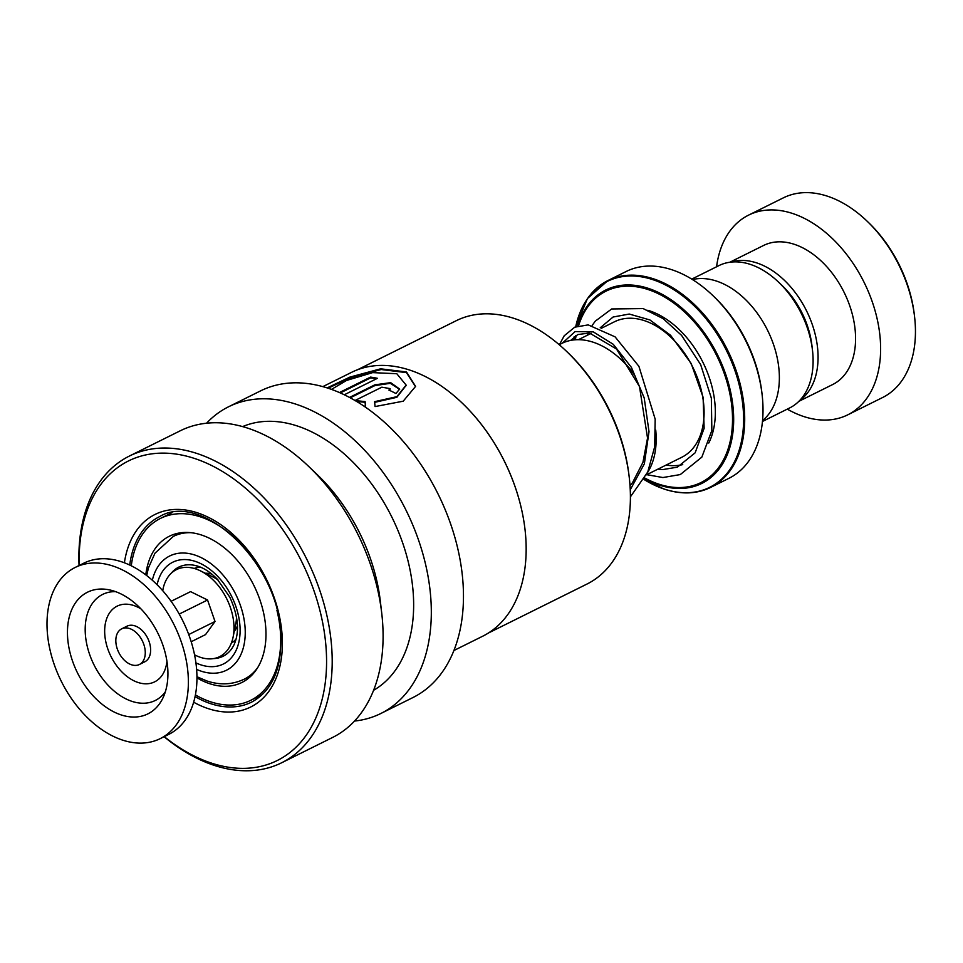 <?xml version="1.0" encoding="UTF-8"?>
<svg xmlns="http://www.w3.org/2000/svg" width="963" height="963" viewBox="0 0 963 963"><rect width="100%" height="100%" fill="white"/><g stroke="black" fill="none" stroke-linecap="round" stroke-linejoin="round"><path stroke-width="1.44" d="M691.747 279.114L718.952 265.595A79.472 52.459 63.6 0 1 750.659 264.5A79.472 52.459 63.6 0 1 778.694 282.267L782.137 285.566A70.082 46.248 63.6 0 1 811.929 345.524L812.483 350.267A79.472 52.459 63.6 0 1 789.672 407.939L762.467 421.469M778.694 282.267A79.472 52.459 63.6 0 1 812.483 350.267M194.189 568.447A41.806 27.59 63.6 0 1 200.545 567.183M205.36 573.25A33.849 22.342 63.6 0 1 211.848 574.129M634.436 374.932A79.712 52.604 -116.4 0 0 621.677 360.15L623.133 361.546A75.728 49.98 63.6 0 1 633.702 373.5M647.461 472.689A79.712 52.604 -116.4 0 0 655.731 430.04M621.677 360.15A79.712 52.604 -116.4 0 0 593.557 342.334A79.712 52.604 -116.4 0 0 561.754 343.43L559.202 344.706M713.005 295.701L714.474 297.098A111.491 73.585 63.6 0 1 761.865 392.495L762.094 394.493A115.476 76.209 -116.4 0 0 713.005 295.701A115.476 76.209 -116.4 0 0 672.27 269.881A115.476 76.209 -116.4 0 0 626.215 271.47L607.906 280.57A115.476 76.209 63.6 0 1 653.961 278.981A115.476 76.209 63.6 0 1 739.415 381.216A115.476 76.209 63.6 0 1 710.658 487.398A115.476 76.209 63.6 0 1 681.876 492.611M644.03 479.514L664.025 489.048C681.178 494.681 696.731 494.139 710.658 487.398L728.967 478.298A115.476 76.209 -116.4 0 0 762.094 394.493M692.493 279.571A79.64 52.556 63.6 0 1 716.785 281.172A79.64 52.556 63.6 0 1 774.035 346.042A79.64 52.556 63.6 0 1 762.552 420.59M236.164 638.89A41.806 27.59 63.6 0 1 231.325 643.188M237.464 625.685A33.849 22.342 63.6 0 1 234.238 631.379M867.169 221.237L868.626 222.634A107.507 70.949 63.6 0 1 914.32 314.624L914.561 316.622A111.491 73.585 -116.4 0 0 867.169 221.237A111.491 73.585 -116.4 0 0 827.831 196.32A111.491 73.585 -116.4 0 0 783.364 197.848L748.54 215.146A111.491 73.585 -116.4 0 0 716.568 266.775M787.289 409.131A111.491 73.585 -116.4 0 0 803.286 416.377A111.491 73.585 -116.4 0 0 847.753 414.836L882.577 397.538A111.491 73.585 -116.4 0 0 914.561 316.622M799.784 400.403A77.642 51.244 -116.4 0 0 813.41 327.95A77.642 51.244 -116.4 0 0 757.062 263.019A77.642 51.244 -116.4 0 0 731.073 262.092M798.893 401.318L832.694 384.526A77.642 51.244 -116.4 0 0 852.026 313.144A77.642 51.244 -116.4 0 0 794.571 244.397A77.642 51.244 -116.4 0 0 763.599 245.457L729.798 262.249M847.753 414.836A111.491 73.585 -116.4 0 0 875.523 312.325A111.491 73.585 -116.4 0 0 793.006 213.617A111.491 73.585 -116.4 0 0 748.54 215.146M357.49 369.768L456.245 320.703A147.002 97.022 63.6 0 1 566.75 351.543L568.206 352.94A143.03 94.398 63.6 0 1 628.995 475.313L629.236 477.323A147.002 97.022 63.6 0 1 629.826 483.233A147.002 97.022 63.6 0 1 587.057 584.011L488.301 633.076M566.75 351.543A147.002 97.022 63.6 0 1 629.236 477.323M462.421 403.28A147.002 97.022 63.6 0 1 462.481 403.341A147.002 97.022 63.6 0 1 524.967 529.12A147.002 97.022 63.6 0 1 524.979 529.205M322.822 386.632L351.627 372.32A147.327 97.239 63.6 0 1 462.36 403.232A147.327 97.239 63.6 0 1 524.991 529.277A147.327 97.239 63.6 0 1 525.581 535.199A147.327 97.239 63.6 0 1 482.728 636.206L453.922 650.507M331.489 389.389L346.536 380.457L372.645 372.621L396.792 373.716L406.133 385.092L396.864 396.672L374.607 401.667L375.04 406.567L403.196 401.198L415.583 386.38L406.518 371.959L380.638 368.817L349.942 377.087L327.107 387.908M376.413 378.82A146.532 96.709 63.6 0 0 370.659 377.857L370.526 377.111L339.445 392.555M370.526 377.111A147.327 97.239 63.6 0 1 377.436 378.315L344.285 394.782M363.821 406.061L365.555 406.205L365.109 401.571L354.89 400.572M355.01 400.512L381.842 387.186L390.123 388.619L388.883 390.075A147.327 97.239 63.6 0 1 395.913 393.506L399.669 389.064L390.653 382.648L374.812 384.851L349.497 397.43M206.564 423.214A171.209 113.008 63.6 0 1 228.484 406.819A171.209 113.008 63.6 0 1 355.263 440.922A171.209 113.008 63.6 0 1 430.642 596.121A171.209 113.008 63.6 0 1 380.83 713.499A171.209 113.008 63.6 0 1 354.528 721.058M228.484 406.819L260.624 390.858A171.209 113.008 63.6 0 1 387.403 424.948A171.209 113.008 63.6 0 1 462.794 580.147A171.209 113.008 63.6 0 1 412.983 697.525L380.83 713.499M79.05 565.534A171.209 113.008 63.6 0 1 129.355 456.065L180.262 430.786A171.209 113.008 63.6 0 1 308.954 466.694L317.706 475.096A147.327 97.239 63.6 0 1 380.325 601.153L381.733 613.19A171.209 113.008 63.6 0 1 382.419 620.076A171.209 113.008 63.6 0 1 332.608 737.453L281.714 762.744A171.209 113.008 63.6 0 1 164.083 736.707M242.616 426.609A147.327 97.239 63.6 0 1 413.067 591.101A147.327 97.239 63.6 0 1 373.608 690.278M308.954 466.694A171.209 113.008 63.6 0 1 381.733 613.19M129.355 456.065A171.209 113.008 63.6 0 1 256.134 490.167A171.209 113.008 63.6 0 1 331.525 645.366A171.209 113.008 63.6 0 1 281.714 762.744M79.219 565.45A167.237 110.372 63.6 0 1 194.165 458.34A167.237 110.372 63.6 0 1 325.915 645.86A167.237 110.372 63.6 0 1 164.252 736.623M365.507 406.892L365.085 402.269L356.719 401.523M365.085 402.269L365.109 401.571M390.051 388.968L389.521 390.352M399.633 389.401L390.34 383.322L374.872 385.585L374.812 384.851M374.872 385.585L350.231 397.827M415.547 386.681L406.458 372.633L381.155 369.527L351.001 377.52L328.07 388.221M370.659 377.857L340.312 392.94M406.109 385.405L396.852 397.31L374.667 402.353M249.525 677.386L246.961 677.82M196.958 677.88A81.626 53.868 -116.4 0 0 232.059 685.704A81.626 53.868 -116.4 0 0 241.918 682.466A81.626 53.868 -116.4 0 0 257.109 592.51A81.626 53.868 -116.4 0 0 179.154 533.033A81.626 53.868 -116.4 0 0 169.283 536.271A81.626 53.868 -116.4 0 0 145.786 574.863M247.96 551.955A101.536 67.013 -116.4 0 0 172.702 514.423A101.536 67.013 -116.4 0 0 160.436 518.431A101.536 67.013 -116.4 0 0 131.269 565.811M195.417 694.925A101.536 67.013 -116.4 0 0 238.511 704.314A101.536 67.013 -116.4 0 0 250.777 700.306A101.536 67.013 -116.4 0 0 276.935 610.289M137.023 665.264A19.91 13.145 -116.4 0 0 139.406 664.482A19.91 13.145 -116.4 0 0 143.102 642.526A19.91 13.145 -116.4 0 0 124.071 628.045A19.91 13.145 -116.4 0 0 121.687 628.827A19.91 13.145 -116.4 0 0 117.992 650.783A19.91 13.145 -116.4 0 0 137.023 665.264M139.406 664.482L144.763 661.822A19.91 13.145 -116.4 0 0 148.458 639.865A19.91 13.145 -116.4 0 0 129.427 625.384A19.91 13.145 -116.4 0 0 127.044 626.167L121.687 628.827M160.207 738.633L168.778 734.372A95.566 63.077 -116.4 0 0 186.521 628.959A95.566 63.077 -116.4 0 0 95.168 559.443A95.566 63.077 -116.4 0 0 83.745 563.199L75.174 567.46A95.566 63.077 -116.4 0 0 57.431 672.872A95.566 63.077 -116.4 0 0 148.784 742.389A95.566 63.077 -116.4 0 0 160.207 738.633A95.566 63.077 -116.4 0 0 177.95 633.221A95.566 63.077 -116.4 0 0 86.598 563.704A95.566 63.077 -116.4 0 0 75.174 567.46M95.59 589.549A67.916 44.828 -116.4 0 0 72.562 661.148A67.916 44.828 -116.4 0 0 139.791 716.532A67.916 44.828 -116.4 0 0 162.891 698.067A67.916 44.828 -116.4 0 0 157.836 633.1A67.916 44.828 -116.4 0 0 109.12 589.825A67.916 44.828 -116.4 0 0 95.59 589.549M191.192 641.743L205.54 634.605L215.026 621.484L207.551 599.997L190.578 591.631L171.101 601.297M207.551 599.997L179.214 614.069M215.026 621.484L188.736 634.545M162.723 590.728A48.583 32.056 63.6 0 1 168.236 576.693A48.583 32.056 63.6 0 1 200.304 570.794L213.016 576.969A33.849 22.342 63.6 0 1 218.204 580.159M236.489 616.97A33.849 22.342 63.6 0 1 235.899 623.037L233.142 636.904A48.583 32.056 63.6 0 1 227.882 649.544A48.583 32.056 63.6 0 1 194.562 654.816M200.304 570.794A48.583 32.056 63.6 0 1 233.142 636.904M171.197 573.286A49.775 32.85 63.6 0 1 194.707 565.365L198.258 566.328C204.686 568.471 211.005 572.744 217.229 579.124L229.796 597.144C238.33 615.947 239.763 631.776 234.093 644.644A49.775 32.85 63.6 0 1 213.569 658.584M157.113 584.758A56.841 37.509 63.6 0 1 195.441 561.441A56.841 37.509 63.6 0 1 240.028 627.202A56.841 37.509 63.6 0 1 200.677 664.795A56.841 37.509 63.6 0 1 195.922 662.881M194.707 565.365A49.775 32.85 63.6 0 1 197.957 566.196M601.357 328.287L614.466 321.774A75.656 49.932 63.6 0 1 644.644 320.727A75.656 49.932 63.6 0 1 700.631 387.716A75.656 49.932 63.6 0 1 681.78 457.281L646.474 474.819M257.759 667.515A79.712 52.604 63.6 0 1 244.241 679.18L251.475 675.581M196.621 669.405A63.775 42.095 -116.4 0 0 200.99 671.115A63.775 42.095 -116.4 0 0 245.156 628.923A63.775 42.095 -116.4 0 0 195.116 555.121A63.775 42.095 -116.4 0 0 152.335 580.256M647.81 310.255A83.612 55.192 63.6 0 1 649.628 310.832A83.612 55.192 63.6 0 1 705.097 366.939A83.612 55.192 63.6 0 1 708.768 443.04M644.042 479.502A115.006 75.908 -116.4 0 0 663.82 488.927A115.006 75.908 -116.4 0 0 743.448 412.862A115.006 75.908 -116.4 0 0 653.227 279.788A115.006 75.908 -116.4 0 0 575.718 326.77L587.43 298.554L607.906 280.57A115.476 76.209 63.6 0 0 586.359 300.36M577.728 326.06A107.976 71.262 63.6 0 1 648.821 288.527A107.976 71.262 63.6 0 1 733.517 413.464A107.976 71.262 63.6 0 1 658.764 484.895A107.976 71.262 63.6 0 1 644.548 478.587M644.837 478.057A106.845 70.516 -116.4 0 0 658.403 484.016A106.845 70.516 -116.4 0 0 732.374 413.344A106.845 70.516 -116.4 0 0 648.556 289.707A106.845 70.516 -116.4 0 0 578.522 325.819M682.719 464.611A83.612 55.192 63.6 0 1 666.095 465.069M576.127 335.437A106.845 70.516 -116.4 0 0 575.417 339.783M574.815 339.831A107.976 71.262 63.6 0 1 575.417 335.894M574.104 336.857A115.006 75.908 -116.4 0 0 573.816 339.927L574.104 336.869M146.701 575.573L148.386 568.05L154.971 553.195L173.316 536.415A79.712 52.604 63.6 0 1 190.77 532.683M129.728 565.064A103.523 68.325 63.6 0 1 159.473 516.686C201.123 490.998 277.597 561.2 280.678 632.318C282.52 667.311 272.83 690.579 251.596 702.123A103.523 68.325 63.6 0 1 195.08 696.598M124.396 562.801A107.507 70.949 63.6 0 1 205.275 515.867A107.507 70.949 63.6 0 1 281.966 633.317A107.507 70.949 63.6 0 1 193.659 702.22M562.356 343.141L575.128 331.573L593.256 331.862L613.275 344.309L631.415 367.397L644.211 397.948L649.014 431.677L644.355 463.805L630.247 489.806M115.596 591.655A59.2 39.074 -116.4 0 0 109.71 592.089A59.2 39.074 -116.4 0 0 89.643 654.503A59.2 39.074 -116.4 0 0 148.242 702.785A59.2 39.074 -116.4 0 0 165.347 691.795M140.899 608.845A42.24 27.879 -116.4 0 0 122.157 604.499A42.24 27.879 -116.4 0 0 107.844 649.038A42.24 27.879 -116.4 0 0 149.65 683.489A42.24 27.879 -116.4 0 0 166.936 661.244M244.241 679.18C232.372 684.753 219.841 685.319 206.648 680.889L196.958 676.736M173.316 536.415L180.538 532.816M578.402 339.686L591.21 333.33M390.111 389.317L390.123 388.619M406.097 385.73L406.133 385.092M160.436 518.431L172.004 512.689M250.777 700.306L262.357 694.552M259.48 695.972A11.941 11.941 0 0 0 261.623 695.238M570.698 340.408L577.8 334.546L589.5 333.029L616.525 349.027L639.504 386.608L647.545 438.093L642.935 462.36L632.583 482.559L630.019 485.785M657.837 469.174L662.857 469.571L677.35 467.163L695.154 452.815L704.134 428.27L703.098 397.274L691.193 363.52L670.549 335.256L649.917 319.957L629.26 314.046L613.094 317.02L600.202 327.805M646.763 474.675L662.905 477.54L680.299 474.566L701.834 457.136L711.85 430.533L711.344 398.116L700.667 364.652L681.575 335.377L663.146 318.657L643.176 308.593L611.661 308.967L595.242 321.197L592.197 325.398M588.212 332.885L587.213 335.317M559.479 344.561L564.222 335.762L574.73 327.191L588.2 324.892L615.068 336.845L638.914 366.325L655.177 419.158L654.684 446.772L647.774 471.966L630.416 496.836"/></g></svg>
